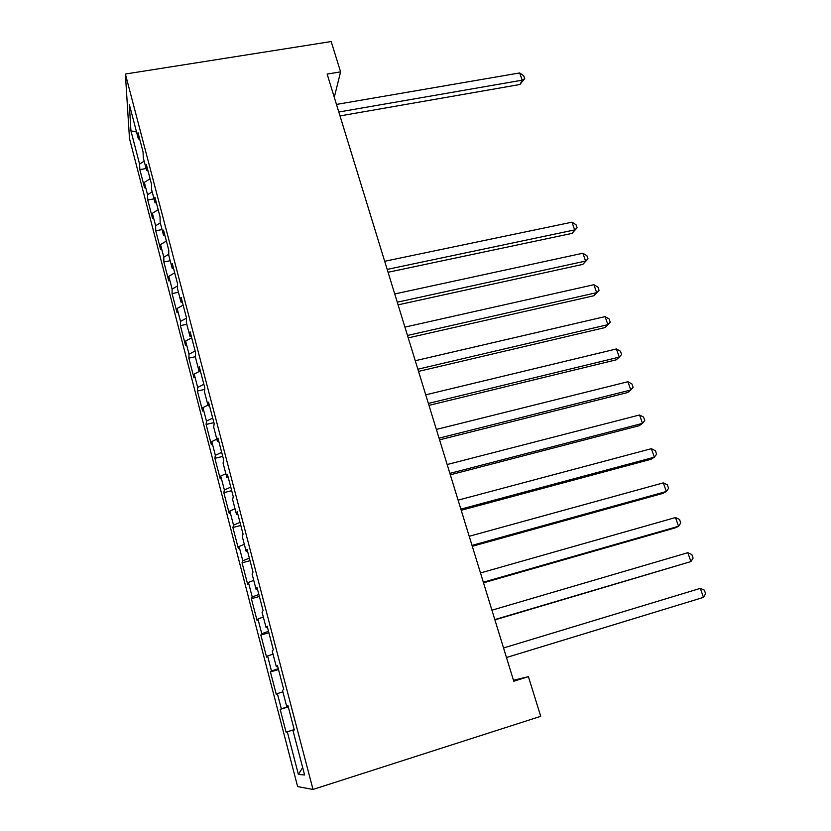 <?xml version="1.0" encoding="UTF-8"?>
<svg xmlns="http://www.w3.org/2000/svg" width="831" height="831" viewBox="0 0 831 831"><rect width="100%" height="100%" fill="white"/><g stroke="black" fill="none" stroke-linecap="round" stroke-linejoin="round"><path stroke-width="1.25" d="M129.491 138.58L297.623 786.604L313.017 789.45L125.388 74.032L129.491 138.58M136.533 131.952L130.945 130.893L139.587 164.102L139.857 169.638L144.584 187.816L144.355 182.425L147.554 194.724L147.752 200.011L152.54 218.428L152.385 213.297L155.626 225.752L155.75 230.789L160.601 249.456L160.528 244.574L163.811 257.205L163.863 261.983L168.776 280.899L168.776 276.287L172.11 289.095L172.079 293.592L177.065 312.768L177.138 308.436L180.514 321.42L180.41 325.638L185.458 345.073L185.625 341.032L189.042 354.193L188.855 358.13L193.976 377.835L194.215 374.075L197.695 387.423L197.414 391.058L202.608 411.044L202.941 407.585L206.462 421.12L206.098 424.454L211.365 444.72L211.78 441.573L215.354 455.295L214.897 458.317L220.246 478.874L220.755 476.038L224.38 489.968L223.83 492.669L229.242 513.506L229.855 511.003L233.521 525.13L232.888 527.498L238.383 548.637L239.079 546.466L242.808 560.8L242.07 562.826L247.648 584.276L248.438 582.458L252.229 596.99L251.388 598.673L257.039 620.425L257.942 618.97L261.786 633.721L260.841 635.04L266.574 657.113L267.582 656.012L271.477 670.991L270.428 671.936L276.256 694.332L277.367 693.615L281.325 708.812L280.161 709.373L286.072 732.111L294.216 729.608M130.945 130.893L129.335 104.436L138.33 138.85L139.743 139.276M302.661 767.512L298.402 774.43L304.613 774.991L292.928 730.304L294.309 729.94L287.942 705.623L286.643 706.257L282.488 690.343L283.735 689.543L277.471 665.61L276.297 666.67L272.204 651.005L273.326 649.78L267.166 626.21L266.107 627.685L262.077 612.26L263.084 610.629L257.018 587.434L256.073 589.304L252.105 574.117L252.998 572.081L247.025 549.239L246.194 551.504L242.288 536.546L243.068 534.125L237.178 511.626L236.461 514.275L232.607 499.535L233.282 496.741L227.486 474.584L226.873 477.596L223.082 463.075L223.653 459.917L217.94 438.093L217.431 441.458L213.692 427.155L214.159 423.644L208.529 402.142L208.124 405.86L204.447 391.765L204.81 387.911L199.263 366.731L198.952 370.771L195.327 356.883L195.597 352.708L190.133 331.829L189.915 336.202L186.341 322.511L186.518 318.013L181.137 297.436L181.013 302.131L177.481 288.637L177.574 283.818L172.266 263.541L172.235 268.538L168.755 255.231L168.755 250.121L163.52 230.135L163.582 235.422L160.154 222.313L160.061 216.901L154.898 197.196L155.044 202.774L151.668 189.852L151.491 184.16L146.412 164.735L146.63 170.594L143.296 157.838L143.046 151.876L138.029 132.721L138.33 138.85M298.402 774.43L287.297 731.789L286.072 732.111M334.28 97.3L340.596 71.861L327.144 74.073L513.766 681.233L528.412 676.673L513.465 680.267M281.325 708.812L288.212 706.641M277.367 693.615L282.872 691.828M292.928 730.304L294.288 729.878M271.477 670.991L278.281 668.695M267.582 656.012L273.025 654.132M286.643 706.257L288.004 705.872M261.786 633.721L268.496 631.311M257.942 618.97L263.313 616.986M276.297 666.67L277.668 666.348M252.229 596.99L258.856 594.466M248.438 582.458L253.746 580.391M266.107 627.685L267.478 627.426M242.808 560.8L249.352 558.162M239.079 546.466L244.314 544.315M256.073 589.304L257.454 589.106M233.521 525.13L239.993 522.387M229.855 511.003L235.028 508.769M246.194 551.504L247.576 551.358M224.38 489.968L230.769 487.122M220.755 476.038L225.866 473.722M236.461 514.275L237.843 514.181M215.354 455.295L221.669 452.355M211.78 441.573L216.829 439.173M226.873 477.596L228.265 477.555M206.462 421.12L212.705 418.086M202.941 407.585L207.927 405.113M217.431 441.458L218.823 441.479M197.695 387.423L203.855 384.286M194.215 374.075L200.354 370.906L198.952 370.771M208.124 405.86L209.516 405.923M189.042 354.193L195.14 350.962M185.625 341.032L191.681 337.77M180.514 321.42L186.508 318.128M177.138 308.436L183.132 305.091M189.915 336.202L191.317 336.368M172.11 289.095L177.533 285.999M168.776 276.287L174.697 272.859M181.013 302.131L182.415 302.339M163.811 257.205L168.755 254.286M160.528 244.574L166.377 241.063M172.235 268.538L173.637 268.797M155.626 225.752L160.3 222.895M152.385 213.297L158.17 209.703M163.582 235.422L164.985 235.724M147.554 194.724L152.177 191.805M144.355 182.425L150.079 178.758M155.044 202.774L156.457 203.117M139.587 164.102L144.158 161.121M146.63 170.594L148.043 170.968M313.017 789.45L540.721 716.312L528.412 676.673M340.596 71.861L331.185 41.55L125.388 74.032M287.297 731.789L294.236 729.68M139.857 169.638L146.09 168.527M147.752 200.011L154.015 198.848M155.75 230.789L162.045 229.574M163.863 261.983L170.189 260.716M172.079 293.592L178.436 292.283M180.41 325.638L186.798 324.277M188.855 358.13L195.337 356.696M197.414 391.058L204.665 389.407M206.098 424.454L213.889 422.626M214.897 458.317L222.729 456.416M223.83 492.669L231.704 490.685M232.888 527.498L240.793 525.452M242.07 562.826L250.017 560.707M251.388 598.673L259.376 596.471M260.841 635.04L268.87 632.755M270.428 671.936L278.51 669.568M280.161 709.373L288.284 706.932M340.004 115.914L519.957 84.502L522.19 80.171L338.799 112.019M519.655 72.941L523.696 75.735L524.714 78.623L522.19 80.171L519.655 72.941L336.472 104.426M524.714 78.623L519.957 84.502M388.056 272.267L572.019 233.397L574.678 229.907L387.173 269.4M571.967 222.189L576.018 224.713L577.098 227.798L574.678 229.907L571.967 222.189L384.68 261.266M577.098 227.798L572.019 233.397M398.07 304.852L582.853 264.372L585.595 261.069L397.26 302.204M582.853 253.237L586.904 255.709L588.005 258.836L585.595 261.069L582.853 253.237L394.725 293.956M588.005 258.836L582.853 264.372M408.229 337.885L593.833 295.763L596.668 292.647L407.491 335.464M593.885 284.711L597.936 287.121L599.047 290.289L596.668 292.647L593.885 284.711L404.915 327.113M599.047 290.289L593.833 295.763M418.533 371.395L604.958 327.58L607.887 324.661L417.858 369.213M605.061 316.611L609.123 318.969L610.245 322.168L607.887 324.661L605.061 316.611L415.251 360.727M428.973 405.372L616.228 359.833L619.261 357.112L428.38 403.44M616.405 348.958L620.456 351.243L621.598 354.494L619.261 357.112L616.405 348.958L425.732 394.829M439.568 439.848L627.665 392.533L630.791 390.009L439.048 438.155M627.893 381.741L631.944 383.964L633.097 387.256L630.791 390.009L627.893 381.741L436.368 429.43M450.319 474.813L639.257 425.68L642.488 423.363L449.883 473.379M639.548 414.981L643.599 417.131L644.773 420.476L642.488 423.363L639.548 414.981L447.161 464.529M461.226 510.286L651.005 459.283L654.34 457.185L460.862 509.123M651.359 448.688L655.41 450.766L656.594 454.162L654.34 457.185L651.359 448.688L458.099 500.137M472.288 546.289L662.92 493.365L666.358 491.495L472.018 545.396M663.335 482.873L667.386 484.878L668.591 488.316L666.358 491.495L663.335 482.873L469.214 536.275M483.517 582.811L675.011 527.934L678.553 526.283L483.33 582.209M675.489 517.536L679.54 519.479L680.755 522.959L678.553 526.283L675.489 517.536L480.484 572.954M494.912 619.884L690.925 561.569L494.809 619.573M687.819 552.698L691.859 554.557L693.096 558.1L690.925 561.569L687.819 552.698L491.921 610.183M506.474 657.518L703.473 597.375L506.474 657.498M700.315 588.369L704.356 590.155L705.612 593.739L703.473 597.375L700.315 588.369L503.544 647.962"/></g></svg>
